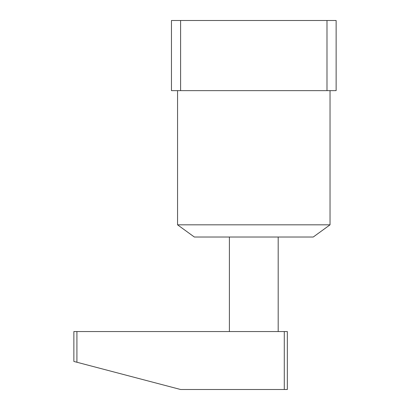 <?xml version="1.0" encoding="UTF-8"?>
<svg xmlns="http://www.w3.org/2000/svg" width="410" height="410" viewBox="0 0 410 410"><rect width="100%" height="100%" fill="white"/><g stroke="black" fill="none" stroke-linecap="round" stroke-linejoin="round"><path stroke-width="0.61" d="M177.556 224.823L330.035 224.823L313.245 237.021L194.345 237.021L177.556 224.823L177.556 90.641M330.035 224.823L330.035 90.641M171.457 20.5L180.605 20.5L180.605 90.641L171.457 90.641L171.457 20.5M326.985 20.5L336.133 20.5L336.133 90.641L326.985 90.641L326.985 20.5L180.605 20.5M326.985 90.641L180.605 90.641M73.867 331.557L287.338 331.557L287.338 389.5L180.605 389.5L73.867 361.446L73.867 331.557M76.916 331.557L76.916 362.245M284.289 389.5L284.289 331.557M278.19 331.557L278.19 237.021M229.395 331.557L229.395 237.021"/></g></svg>

